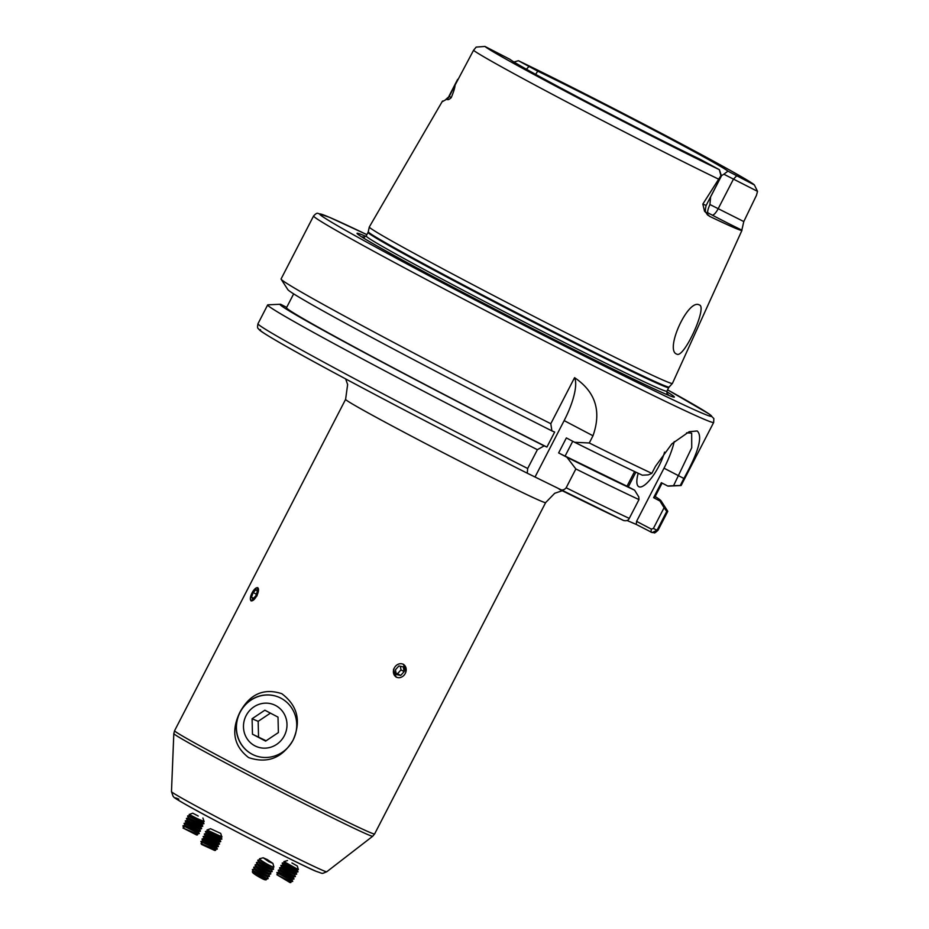 <?xml version="1.0" encoding="UTF-8"?>
<svg xmlns="http://www.w3.org/2000/svg" width="929" height="929" viewBox="0 0 929 929"><rect width="100%" height="100%" fill="white"/><g stroke="black" fill="none" stroke-linecap="round" stroke-linejoin="round"><path stroke-width="1.39" d="M638.211 473.256A27.011 8.233 117.7 0 0 638.792 486.691A27.011 8.233 117.7 0 0 638.966 486.784A27.011 8.233 117.7 0 0 652.228 476.937A27.011 8.233 117.7 0 0 664.572 452.098M710.627 196.785L709.919 204.519C707.956 209.025 707.283 211.8 707.875 212.822A123.812 2.903 -152.7 0 1 707.817 212.846A123.812 2.903 -152.7 0 1 705.901 212.358M709.919 204.519L743.792 221.555L741.841 230.113A162.145 3.797 -152.7 0 1 741.946 230.38A162.145 3.797 -152.7 0 1 734.549 227.872A162.145 3.797 -152.7 0 1 709.64 216.364L704.507 211.197L702.835 204.066L720.881 175.709L719.383 169.693L700.106 159.277A123.209 2.892 -152.7 0 1 584.283 100.437A123.209 2.892 -152.7 0 1 509.893 59.282L484.95 46.45L476.194 47.089L473.523 50.34L455.082 85.096C454.896 87.79 453.607 91.971 451.215 97.673C448.974 99.705 447.557 100.181 446.954 99.113L445.908 99.357L449.288 96.337L455.082 85.096M699.316 304.944C688.099 298.267 664.351 350.512 676.823 354.135C683.918 358.826 707.77 306.605 699.316 304.944L699.502 305.026M743.792 221.555L756.473 195.299L757.518 191.351L723.842 174.211L727.953 171.157L754.383 184.952L757.518 191.351M666.708 391.643A178.496 4.18 -152.7 0 1 671.772 396.544A178.496 4.18 -152.7 0 1 666.186 394.302A178.496 4.18 -152.7 0 1 502.531 313.096A178.496 4.18 -152.7 0 1 358.989 235.107A178.496 4.18 -152.7 0 1 365.225 236.094A178.496 4.18 -152.7 0 1 365.921 236.396M669.135 387.045L668.741 387.602A169.206 3.971 -152.7 0 1 661.03 384.978A169.206 3.971 -152.7 0 1 493.392 301.507A169.206 3.971 -152.7 0 1 368.035 232.389L368.267 231.751A169.299 3.971 -152.7 0 0 494.17 301.124A169.299 3.971 -152.7 0 0 661.425 384.397A169.299 3.971 -152.7 0 0 669.135 387.045L672.399 383.445A170.553 3.995 -152.7 0 1 672.399 383.445A170.553 3.995 -152.7 0 1 664.641 380.785A170.553 3.995 -152.7 0 1 496.132 296.885A170.553 3.995 -152.7 0 1 369.301 227.001A170.553 3.995 -152.7 0 1 369.312 226.978L442.459 101.122A163.272 3.832 -152.7 0 1 443.377 101.168M635.889 472.164L628.306 486.877A207.097 4.854 -152.7 0 1 558.631 452.922L566.365 437.919L574.656 442.285A214.402 5.028 -152.7 0 0 642.345 475.195L648.245 474.882L651.844 473.36L655.456 466.346L671.922 443.772L689.167 431.718L697.214 430.963C702.916 436.398 698.469 452.237 683.872 478.47L680.26 485.484L673.56 485.681L691.733 447.743L691.664 433.111L686.554 432.856M366.874 234.642L329.423 217.293L318.02 213.415C317.184 212.822 315.709 213.67 313.596 215.958A225.108 5.284 -152.7 0 0 480.386 307.905A225.108 5.284 -152.7 0 0 703.416 418.956A225.108 5.284 -152.7 0 0 713.669 422.451L681.154 485.449A225.108 5.284 -152.7 0 1 680.887 485.553A225.108 5.284 -152.7 0 1 680.26 485.484M239.926 712.229A31.516 30.007 113.1 0 1 278.863 697.214A31.516 30.007 113.1 0 1 293.065 740.158C301.391 721.125 297.628 705.634 281.789 693.684C263.824 687.843 249.866 694.021 239.926 712.229C230.845 730.914 233.748 746.045 248.624 757.599C267.471 763.893 282.288 758.076 293.065 740.158A31.516 30.007 113.1 0 1 254.128 755.184A31.516 30.007 113.1 0 1 239.926 712.229M405.892 672.027L403.453 664.235M250.365 598.288L251.085 600.912L257.054 595.814L257.774 587.651L255.37 588.51M393.478 669.286L396.149 677.171M634.577 471.537L627.005 486.204L565.099 456.069L572.74 441.275M565.099 456.069A207.097 4.854 27.3 0 0 627.005 486.204M680.887 485.553L668.555 486.134A214.402 5.028 -152.7 0 1 667.661 485.995L673.56 485.681M651.844 473.36A225.108 5.284 -152.7 0 1 589.276 442.982L592.992 435.771C601.655 411.141 595.512 391.771 574.563 377.673L550.804 423.717A225.108 5.284 -152.7 0 1 281.15 279.234A225.108 5.284 -152.7 0 1 281.081 278.955L313.596 215.958M550.804 423.717L551.896 430.882A214.402 5.028 -152.7 0 1 287.827 289.616L281.15 279.234M662.11 483.08L654.573 497.677A207.097 4.854 -152.7 0 1 653.621 497.677L661.355 482.685L667.661 485.995M551.896 430.882L554.659 432.055L546.926 447.058A207.097 4.854 -152.7 0 1 286.515 307.708L293.657 293.866M655.177 496.527A214.402 5.028 -152.7 0 1 661.007 500.766A214.402 5.028 -152.7 0 1 659.927 500.998L653.621 497.677M286.666 307.406L280.755 304.306A214.402 5.028 -152.7 0 0 280.268 304.259L267.935 304.828A225.108 5.284 -152.7 0 0 267.668 304.933L257.972 323.745C257.368 326.787 257.461 328.378 258.262 328.541L258.97 329.435C260.201 330.701 261.2 331.885 280.616 343.173C322.862 367.605 436.572 427.537 527.219 473.175L623.626 520.495C626.471 521.169 628.352 520.472 629.27 518.394L638.978 499.593A225.108 5.284 -152.7 0 1 575.864 468.959L566.922 457.277L558.631 452.922M546.926 447.058L544.15 445.874A214.402 5.028 -152.7 0 1 280.268 304.259M664.084 507.722L666.743 511.438L657.035 530.25L652.123 532.584L636.26 524.432L636.574 521.355L651.334 529.124L653.389 528.45L664.084 507.722L659.927 500.998M661.007 500.766L667.684 511.147A225.108 5.284 -152.7 0 1 667.742 511.426A225.108 5.284 -152.7 0 1 666.743 511.438M544.15 445.874L537.392 449.694A225.108 5.284 -152.7 0 1 267.668 304.933M537.392 449.694L527.684 468.495L527.254 473.198M636.26 524.432L627.098 520.519M628.306 486.877L634.612 490.187A214.402 5.028 -152.7 0 1 566.922 457.277M638.978 499.593L638.769 496.922L634.612 490.187M575.864 468.959L566.156 487.771C564.217 490.129 561.894 490.605 559.188 489.188M451.215 97.673L449.288 96.337A8.106 7.978 -55.3 0 1 446.954 99.113L442.61 101.47A163.272 3.832 -152.7 0 1 442.459 101.122M721.229 175.244A119.307 2.799 -152.7 0 1 721.624 175.581L711.01 196.147M513.981 62.022L518.405 60.722L537.74 71.161L535.185 75.04M537.74 71.161A123.209 2.892 -152.7 0 1 653.563 130.002A123.209 2.892 -152.7 0 1 727.953 171.157M723.842 174.211L721.624 175.581M702.835 204.066L706.145 205.46L721.427 175.871L719.383 169.693A151.276 3.553 -152.7 0 1 576.386 97.069A151.276 3.553 -152.7 0 1 484.95 46.45M574.656 442.285L589.276 442.982M636.574 521.355L664.014 468.193A45.022 13.726 117.7 0 0 674.245 441.577M574.563 377.673A45.022 13.726 117.7 0 1 564.147 420.605L535.243 476.6M667.742 511.426L658.034 530.238A225.108 5.284 -152.7 0 1 657.035 530.25L653.389 528.45M651.02 532.189L651.334 529.124M246.673 738.079A22.668 21.588 -66.9 0 0 276.587 744.431A22.668 21.588 -66.9 0 0 283.798 713.24A22.668 21.588 -66.9 0 0 253.872 706.888A22.668 21.588 -66.9 0 0 246.673 738.079M278.955 697.249A31.516 30.007 -66.9 0 0 243.932 706.481A31.516 30.007 -66.9 0 0 240.866 743.537A31.516 30.007 -66.9 0 0 254.209 755.219M265.613 741.11L278.386 732.563L278.003 717.118L264.846 710.197L252.084 718.744L252.467 734.2L265.613 741.11M266.112 740.773L252.467 734.2M252.084 718.744L258.157 721.334L258.541 736.79M258.157 721.334L270.42 713.135M267.262 859.569L272.905 863.378L268.783 861.682L263.197 857.781L267.262 859.569M273.8 866.815A8.28 0.801 -150 0 1 273.881 866.966A8.28 0.801 -150 0 1 273.753 867.117A8.28 0.801 -150 0 1 267.831 864.469A8.28 0.801 -150 0 1 259.609 859.023A8.28 0.801 -150 0 1 259.539 858.919A8.28 0.801 -150 0 1 259.597 858.733L263.197 857.781M273.753 867.117L272.511 867.21A7.246 0.708 -150 0 1 266.217 864.284A7.246 0.708 -150 0 1 260.132 860.126A7.246 0.708 -150 0 1 260.074 860.033A7.246 0.708 -150 0 1 260.05 859.964M273.451 868.836A9 0.871 -150 0 1 273.521 868.952A9 0.871 -150 0 1 273.532 869.103A9 0.871 -150 0 1 266.96 866.292A9 0.871 -150 0 1 258.018 860.359A9 0.871 -150 0 1 257.937 860.103A9 0.871 -150 0 1 258.065 860.045L260.004 859.882M273.532 869.103L273.405 869.323A9 0.871 -150 0 1 273.265 869.393A9 0.871 -150 0 1 266.82 866.525A9 0.871 -150 0 1 257.879 860.591A9 0.871 -150 0 1 257.809 860.475A9 0.871 -150 0 1 257.797 860.324L257.937 860.103M273.265 869.393L271.152 869.556A7.246 0.708 -150 0 1 264.87 866.629A7.246 0.708 -150 0 1 258.773 862.472A7.246 0.708 -150 0 1 258.726 862.391A7.246 0.708 -150 0 1 258.703 862.309M272.092 871.181A9 0.871 -150 0 1 272.162 871.297A9 0.871 -150 0 1 272.174 871.448A9 0.871 -150 0 1 265.601 868.638A9 0.871 -150 0 1 256.659 862.716A9 0.871 -150 0 1 256.578 862.449A9 0.871 -150 0 1 256.718 862.391L258.645 862.228M272.174 871.448L272.046 871.681A9 0.871 -150 0 1 271.907 871.739A9 0.871 -150 0 1 265.473 868.87A9 0.871 -150 0 1 256.532 862.936A9 0.871 -150 0 1 256.462 862.832A9 0.871 -150 0 1 256.45 862.681L256.578 862.449M271.907 871.739L269.805 871.913A7.246 0.708 -150 0 1 263.511 868.975A7.246 0.708 -150 0 1 257.426 864.829A7.246 0.708 -150 0 1 257.368 864.736A7.246 0.708 -150 0 1 257.345 864.667M270.734 873.539A9 0.871 -150 0 1 270.803 873.643A9 0.871 -150 0 1 270.827 873.794A9 0.871 -150 0 1 264.242 870.984A9 0.871 -150 0 1 255.301 865.062A9 0.871 -150 0 1 255.22 864.794A9 0.871 -150 0 1 255.359 864.736L257.298 864.574M270.827 873.794L270.687 874.026A9 0.871 -150 0 1 270.548 874.084A9 0.871 -150 0 1 264.115 871.216A9 0.871 -150 0 1 255.173 865.282A9 0.871 -150 0 1 255.103 865.178A9 0.871 -150 0 1 255.092 865.027L255.22 864.794M270.548 874.084L268.446 874.259A7.246 0.708 -150 0 1 262.164 871.332A7.246 0.708 -150 0 1 256.067 867.175A7.246 0.708 -150 0 1 256.009 867.082A7.246 0.708 -150 0 1 255.986 867.012M269.387 875.884A9 0.871 -150 0 1 269.456 876.001A9 0.871 -150 0 1 269.468 876.14A9 0.871 -150 0 1 262.895 873.341A9 0.871 -150 0 1 253.954 867.407A9 0.871 -150 0 1 253.872 867.14A9 0.871 -150 0 1 254 867.082L255.939 866.931M269.468 876.14L269.34 876.372A9 0.871 -150 0 1 269.201 876.43A9 0.871 -150 0 1 262.756 873.562A9 0.871 -150 0 1 253.826 867.64A9 0.871 -150 0 1 253.756 867.523A9 0.871 -150 0 1 253.733 867.372L253.872 867.14M269.201 876.43L267.087 876.604A7.246 0.708 -150 0 1 260.805 873.678A7.246 0.708 -150 0 1 254.709 869.521A7.246 0.708 -150 0 1 254.662 869.428A7.246 0.708 -150 0 1 254.639 869.358M268.028 878.23A9 0.871 -150 0 1 268.098 878.346A9 0.871 -150 0 1 268.109 878.497A9 0.871 -150 0 1 261.537 875.687A9 0.871 -150 0 1 252.595 869.753A9 0.871 -150 0 1 252.514 869.498A9 0.871 -150 0 1 252.653 869.428L254.581 869.277M268.109 878.497L267.982 878.718A9 0.871 -150 0 1 267.842 878.788A9 0.871 -150 0 1 261.409 875.908A9 0.871 -150 0 1 252.467 869.985A9 0.871 -150 0 1 252.398 869.869A9 0.871 -150 0 1 252.386 869.718L252.514 869.498M267.842 878.788L265.74 878.95A7.246 0.708 -150 0 1 259.446 876.024A7.246 0.708 -150 0 1 253.362 871.866A7.246 0.708 -150 0 1 253.303 871.785A7.246 0.708 -150 0 1 253.28 871.704M253.234 871.623L252.444 871.692A8.047 0.778 30 0 0 252.363 871.913A8.047 0.778 30 0 0 252.398 871.971A8.047 0.778 30 0 0 260.387 877.266A8.047 0.778 30 0 0 266.089 879.833A8.047 0.778 30 0 0 266.251 879.647A8.047 0.778 30 0 0 266.182 879.542M266.089 879.833L265.195 879.833A7.246 0.708 -150 0 1 260.05 877.522A7.246 0.708 -150 0 1 252.816 872.691L252.363 871.913M291.938 862.96L297.338 866.037L291.938 862.96M298.325 869.614L283.902 861.578L284.471 862.716L282.184 863.157L297.872 871.901M297.338 866.037L298.36 869.637L297.106 869.776L284.448 862.716M298 871.669L282.311 862.925M297.106 869.776L297.919 871.936L295.782 872.145L283.124 865.085L280.86 865.538L296.548 874.282M295.782 872.145L296.711 874.084L280.988 865.305M296.711 874.084L294.458 874.526L281.812 867.477M279.699 867.721L295.259 876.686L279.699 867.721M295.259 876.686L293.123 876.906L280.488 869.846M294.028 878.799L278.34 870.067L293.901 879.031M293.134 876.906L293.936 879.066L291.799 879.287L279.164 872.226L276.877 872.668L292.565 881.412M292.705 881.18L277.005 872.447M291.799 879.287L292.612 881.447L290.475 881.667L276.854 874.7L290.87 882.504M290.475 881.667L290.893 882.538L289.976 882.55L276.854 874.7M393.745 669.368A7.246 6.131 119.4 0 0 397.693 677.566A7.246 6.131 119.4 0 0 405.857 672.027A7.246 6.131 119.4 0 0 401.909 663.829A7.246 6.131 119.4 0 0 393.745 669.368M396.323 674.489L400.666 675.441L404.15 671.655L403.291 666.917L398.936 665.954L395.452 669.751L396.323 674.489M400.353 666.267L401.003 669.879L404.15 671.655M396.114 673.362L397.531 673.676L401.003 669.879M397.531 673.676L400.666 675.441M198.237 816.034L192.733 813.177L198.237 816.034M202.894 818.008L204.136 821.561L197.308 818.635L189.226 814.489L192.733 813.177M203.939 823.582L202.917 821.77L189.841 815.581L189.202 814.454M201.732 824.209L203.962 823.628L187.716 815.883L203.823 823.814M201.721 824.232L188.668 818.031L187.588 816.15M202.766 826.032L186.532 818.344L202.65 826.276M200.559 826.659L187.472 820.446L185.254 821.05L201.488 828.738M201.593 828.494L185.359 820.806M200.432 830.956L199.41 829.144L186.334 822.955L185.254 821.062M200.316 831.188L184.221 823.315L186.299 822.908M185.126 825.358L183.048 825.776L199.282 833.464L198.214 831.606L200.327 831.246L184.197 823.268M198.214 831.606L185.161 825.405L184.081 823.524M199.143 833.65L183.025 825.718M197.053 834.033L183.025 828.006L197.517 834.846M199.282 833.464L197.041 834.056L197.529 834.881L196.6 834.974L183.036 828.029M256.706 587.755A7.246 2.741 -63.2 0 0 254.999 588.835A7.246 2.741 -63.2 0 0 250.389 597.974A7.246 2.741 -63.2 0 0 252.154 600.796A7.246 2.741 -63.2 0 0 257.809 593.317A7.246 2.741 -63.2 0 0 256.706 587.755M253.141 592.539L251.504 597.219L252.793 598.95L255.719 596.012L257.345 591.343L256.056 589.601L253.141 592.539L256.358 594.165M253.512 598.23L251.504 597.219M221.834 836.924L220.719 833.394L210.5 828.703L206.993 830.003L207.597 831.095M222.031 836.901L206.993 830.003M220.765 837.168L207.794 831.107L205.506 831.49L206.459 833.568M219.65 839.584L220.73 841.43L204.403 833.94L206.656 833.58L219.627 839.642L221.88 838.992L205.541 831.467M221.764 839.235L205.39 831.734M204.403 833.94L205.332 836.042M218.501 842.104L220.637 841.709L204.264 834.207M216.271 847.051L218.466 846.377L202.139 838.887L204.392 838.527L217.363 844.577L219.499 844.182L218.524 842.057L205.53 836.054L203.242 836.437L204.194 838.515M219.604 843.904L203.277 836.414M219.499 844.182L203.126 836.681M202.139 838.887L218.361 846.656M216.225 847.051L203.254 840.989L200.966 841.384L201.93 843.462M216.248 847.004L217.34 848.851L201.001 841.36M201.535 844.426L214.669 850.453L201.024 843.625L215.098 849.524L217.235 849.129L200.861 841.616M201.024 843.625L210 847.341L215.609 850.314L214.669 850.453M204.682 845.645L212.648 849.396L204.682 845.645M708.13 215.331A30.076 0.708 -152.7 0 1 709.64 216.364M741.841 230.113A30.076 0.708 -152.7 0 1 712.125 215.052A8.106 2.473 117.7 0 0 718.117 208.828L733.399 179.227L736.732 175.767M713.669 422.451L713.844 418.549L709.373 414.137L667.579 389.855A220.603 5.179 -152.7 0 1 701.685 412.964A220.603 5.179 -152.7 0 1 453.677 288.733A220.603 5.179 -152.7 0 1 329.725 217.432A220.603 5.179 -152.7 0 1 366.862 234.642M362.391 237.336A172.283 4.041 -152.7 0 1 364.319 237.348M668.741 387.602L666.883 391.202A169.206 3.971 -152.7 0 1 659.172 388.589A169.206 3.971 -152.7 0 1 491.534 305.107A169.206 3.971 -152.7 0 1 366.165 236.001L363.854 237.371M345.658 378.927L347.632 384.548L345.6 399.365A112.56 2.636 27.3 0 0 428.989 445.339A112.56 2.636 27.3 0 0 540.504 500.87A112.56 2.636 27.3 0 0 545.637 502.612L554.706 493.276L562.266 490.721M171.482 791.647A87.361 2.044 27.3 0 0 236.64 827.518A87.361 2.044 27.3 0 0 322.769 870.403A87.361 2.044 27.3 0 0 326.741 871.774C320.958 873.91 324.163 874.003 316.266 871.367C308.126 868.65 213.438 820.493 184.825 803.991C170.39 795.654 175.07 797.79 173.119 796.362L171.482 791.647L173.816 733.585A111.921 2.624 27.3 0 0 257.275 779.559A111.921 2.624 27.3 0 0 367.629 834.497A111.921 2.624 27.3 0 0 372.715 836.251L374.596 833.987L545.637 502.612M173.816 733.585L174.571 730.74A112.56 2.636 27.3 0 0 257.96 776.714A112.56 2.636 27.3 0 0 369.475 832.233A112.56 2.636 27.3 0 0 374.596 833.987M178.844 799.149A81.241 1.904 27.3 0 0 224.493 825.405A81.241 1.904 27.3 0 0 315.825 871.158M527.684 468.495A225.108 5.284 -152.7 0 1 257.972 323.745M527.173 473.151A220.603 5.179 -152.7 0 1 260.561 329.737M623.626 520.495A220.603 5.179 -152.7 0 1 559.467 489.339M629.27 518.394A225.108 5.284 -152.7 0 1 566.156 487.771M718.303 179.007A160.264 3.762 -152.7 0 1 569.93 103.584A160.264 3.762 -152.7 0 1 473.523 50.34M518.452 60.745A151.276 3.553 -152.7 0 1 661.448 133.37A151.276 3.553 -152.7 0 1 752.896 183.988M666.848 393.501A172.283 4.041 -152.7 0 1 667.986 395.069M712.125 215.052L707.875 212.822M664.014 468.193L683.872 478.47M564.147 420.605L592.992 435.771M526.383 69.234L528.961 66.551M707.712 215.098L706.632 213.693C706.551 212.346 704.228 213.415 706.145 205.46M741.946 230.38L672.422 383.422M326.741 871.774L372.715 836.251M174.571 730.74L345.6 399.365M658.034 530.238C653.133 534.732 655.2 532.108 652.123 532.584M754.383 184.952C752.327 182.641 732.342 171.273 694.427 150.858C640.952 122.152 561.07 81.241 518.405 60.722M368.267 231.751L369.301 227.001M368.035 232.389L366.165 236.001M666.883 391.202L667.103 393.884M449.021 96.093L457.637 79.383M272.905 863.378L273.881 866.966M260.074 860.033L259.539 858.919M258.726 862.391L257.809 860.475M257.368 864.736L256.462 862.832M256.009 867.082L255.103 865.178M254.662 869.428L253.756 867.523M253.303 871.785L252.398 869.869M265.915 878.939L266.251 879.647M267.262 876.593L268.098 878.346M268.62 874.247L269.456 876.001M269.979 871.89L270.803 873.643M271.326 869.544L272.162 871.297M272.685 867.198L273.521 868.952M283.124 865.085L282.184 863.157M280.86 865.538L281.789 867.465L279.664 867.686M279.536 867.918L280.465 869.846L278.34 870.067M279.141 872.226L278.212 870.299M277.817 874.607L276.877 872.679M294.458 874.526L295.387 876.453M287.514 860.544L283.902 861.578M202.894 821.77L204.136 821.561M201.744 824.232L202.789 826.067M200.583 826.682L201.616 828.529M200.548 826.694L202.661 826.334M199.387 829.144L201.488 828.796M183.977 827.844L182.92 825.986M187.484 820.47L186.427 818.612M188.633 817.984L186.555 818.333M189.806 815.534L187.716 815.883M220.788 837.11L221.868 838.957M220.812 837.157L221.996 836.936M217.386 844.531L218.466 846.377M215.122 849.478L215.609 850.314M203.068 840.989L201.999 839.189"/></g></svg>
